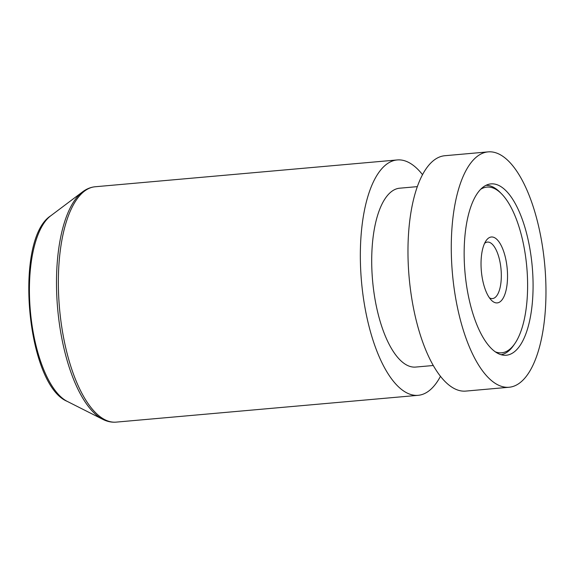 <?xml version="1.0" encoding="UTF-8"?>
<svg xmlns="http://www.w3.org/2000/svg" width="574" height="574" viewBox="0 0 574 574"><rect width="100%" height="100%" fill="white"/><g stroke="black" fill="none" stroke-linecap="round" stroke-linejoin="round"><path stroke-width="0.86" d="M495.204 351.79A83.18 32.632 84.9 0 0 514.799 343.654A83.18 32.632 84.9 0 0 526.788 267.061A83.18 32.632 84.9 0 0 501.497 193.782A83.18 32.632 84.9 0 0 497.206 190.166A83.18 32.632 84.9 0 0 480.775 189.226M486.034 185.316A85.067 33.378 -95.1 0 1 495.534 188.509A85.067 33.378 -95.1 0 1 499.932 192.204L501.497 193.782M514.799 343.654L513.536 345.483A85.067 33.378 -95.1 0 1 501.066 354.71M493.123 301.68A33.084 12.98 -95.1 0 1 491.416 300.245A33.084 12.98 -95.1 0 1 481.356 271.093A33.084 12.98 -95.1 0 1 486.128 240.635A33.084 12.98 -95.1 0 1 495.448 238.217A33.084 12.98 -95.1 0 1 507.488 278.907A33.084 12.98 -95.1 0 1 493.123 301.68M489.414 297.813A28.356 11.128 84.9 0 0 492.463 298.58A28.356 11.128 84.9 0 0 501.296 273.719A28.356 11.128 84.9 0 0 490.949 243.132A28.356 11.128 84.9 0 0 487.448 242.084A28.356 11.128 84.9 0 0 484.585 243.376M440.452 376.343A118.151 46.35 -95.1 0 1 418.396 395.299A118.151 46.35 -95.1 0 1 418.13 395.321A118.151 46.35 -95.1 0 1 361.541 282.064A118.151 46.35 -95.1 0 1 396.978 159.974A118.151 46.35 -95.1 0 1 397.237 159.945A118.151 46.35 -95.1 0 1 422.55 174.697M417.37 186.629L399.748 188.193A89.795 35.229 84.9 0 0 399.547 188.207A89.795 35.229 84.9 0 0 372.619 281.002A89.795 35.229 84.9 0 0 415.626 367.073L433.248 365.509M488.173 151.873L444.872 155.719A118.151 46.35 84.9 0 0 444.606 155.748A118.151 46.35 84.9 0 0 409.176 277.838A118.151 46.35 84.9 0 0 465.765 391.095L509.059 387.249A118.151 46.35 -95.1 0 1 452.477 273.999A118.151 46.35 -95.1 0 1 487.907 151.902A118.151 46.35 -95.1 0 1 488.173 151.873A118.151 46.35 -95.1 0 1 544.762 265.131A118.151 46.35 -95.1 0 1 509.325 387.228A118.151 46.35 -95.1 0 1 509.059 387.249M490.82 183.902A86.014 33.744 84.9 0 0 465.026 272.793A86.014 33.744 84.9 0 0 506.218 355.241A86.014 33.744 84.9 0 0 506.411 355.22A86.014 33.744 84.9 0 0 532.206 266.336A86.014 33.744 84.9 0 0 491.014 183.888A86.014 33.744 84.9 0 0 490.82 183.902M397.237 159.945L95.255 186.751A118.151 46.35 84.9 0 0 94.997 186.772A118.151 46.35 84.9 0 0 59.56 308.869A118.151 46.35 84.9 0 0 116.149 422.127C111.621 422.493 107.173 421.567 102.811 419.35A117.555 46.121 -95.1 0 1 57.658 308.697A117.555 46.121 -95.1 0 1 82.62 191.831L50.727 215.81A95.872 37.611 84.9 0 0 30.372 311.122A95.872 37.611 84.9 0 0 67.194 401.362L102.811 419.35M95.255 186.751L94.94 186.78C90.534 187.268 86.423 188.954 82.62 191.831M50.727 215.81C13.654 239.38 26.555 384.688 67.194 401.362M116.149 422.127L418.13 395.321"/></g></svg>
